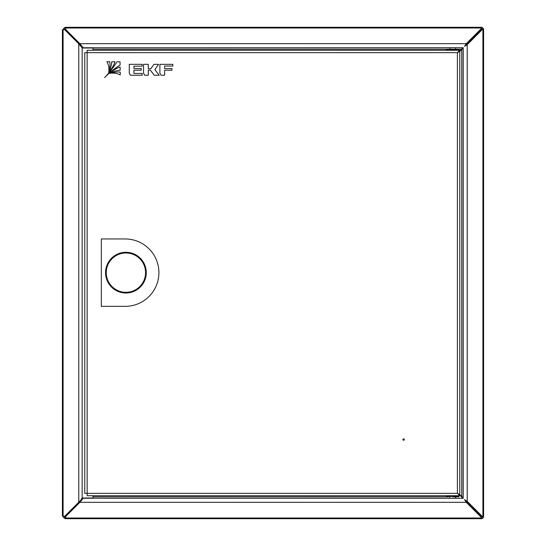 <?xml version="1.0" encoding="UTF-8"?>
<svg xmlns="http://www.w3.org/2000/svg" width="546" height="546" viewBox="0 0 546 546"><rect width="100%" height="100%" fill="white"/><g stroke="black" fill="none" stroke-linecap="round" stroke-linejoin="round"><path stroke-width="0.82" d="M63.384 29.689A2.389 2.389 0 0 1 65.773 27.3L481.21 27.3A2.389 2.389 0 0 1 483.599 29.689L483.599 516.311A2.389 2.389 0 0 1 481.21 518.7L481.21 516.564L466.277 501.624L466.277 502.32L79.873 502.32L83.265 498.245L463.199 498.3L463.199 47.7L83.265 47.755L79.873 43.68L79.798 44.301M64.367 29.689A1.406 1.406 0 0 1 65.773 28.283M481.21 28.283A1.406 1.406 0 0 1 482.616 29.689M482.616 516.311A1.406 1.406 0 0 1 481.21 517.717M481.21 518.7L65.773 518.7A2.389 2.389 0 0 1 63.384 516.311M65.773 517.717A1.406 1.406 0 0 1 64.367 516.311M481.21 27.3L481.21 29.436L466.277 44.376L466.277 43.68L481.21 28.747M65.773 30.085L65.773 27.3M65.773 29.573L79.873 43.68L466.277 43.68L464.523 46.376L467.219 44.622L482.159 29.689L483.599 29.689M483.599 516.311L482.159 516.311L467.219 501.378L464.523 499.624L466.277 502.32L481.21 517.253M482.159 29.689L481.463 29.689L466.523 44.622L467.219 44.622L467.219 501.378L466.523 501.378L481.463 516.311L482.159 516.311M65.773 518.7L65.773 515.915M79.798 501.699L79.873 502.32L65.773 516.427M466.277 44.376L465.151 45.366M81.006 45.366L79.873 44.376M466.523 501.378L465.533 500.252M465.533 45.748L466.523 44.622M459.739 51.406L463.144 48L463.144 498L459.746 494.594M79.873 501.624L81.006 500.634M465.151 500.634L466.277 501.624M83.265 47.755L83.797 48.007M459.78 50.874L462.899 47.755M462.899 498.245L459.78 495.126M83.797 497.993L83.265 498.245M80.467 500.648L78.781 502.211L79.477 502.211L82.159 497.993L82.159 48.007L92.977 48.007L92.977 50.287M80.467 45.352L79.477 43.789L78.781 43.789L64.674 29.689L62.401 29.689L62.401 516.311L64.674 516.311L78.781 502.211L78.781 43.789L82.159 48.007M64.674 516.311L65.773 516.311M479.388 514.735L479.388 514.236M479.388 31.764L479.388 31.265M65.773 29.689L64.674 29.689M79.477 43.789L65.37 29.689M65.37 516.311L79.477 502.211M92.977 495.72L92.977 497.993L82.159 497.993M99.611 50.287L108.736 50.287M404.32 439.557A0.703 0.703 0 0 1 403.617 440.26A0.703 0.703 0 0 1 402.914 439.557A0.703 0.703 0 0 1 403.617 438.854A0.703 0.703 0 0 1 404.32 439.557M452.757 495.72L446.437 495.72L446.437 496.416L459.077 496.416L459.077 495.72L87.155 495.72L87.155 493.331L84.767 493.331L84.767 52.669L87.155 52.669L87.155 50.287L459.78 50.287L457.391 52.669L458.797 51.406L459.78 51.406L457.391 52.669L87.155 52.669L87.155 493.331L457.391 493.331L459.78 494.737L459.78 495.72L457.391 493.331L457.391 52.669L459.78 51.269L459.78 50.287M459.78 494.594L458.797 494.594L457.391 493.331L459.78 494.594L459.78 51.406M448.478 496.84L92.977 496.84M459.077 496.416L458.654 496.84L452.757 496.84M449.952 498.245L449.877 496.84M92.977 49.16L457.125 49.16M452.211 49.16L448.478 49.16M446.478 50.287L459.077 50.287L459.077 49.584L446.437 49.584L446.86 49.16M452.245 49.16L452.593 49.16M456.36 49.16L456.995 49.16M454.729 49.16L455.071 49.16M125.908 252.293A20.359 20.359 0 0 0 105.549 272.652A20.359 20.359 0 0 0 125.908 293.011A20.359 20.359 0 0 0 146.267 272.652A20.359 20.359 0 0 0 125.908 252.293M125.908 252.996A19.656 19.656 0 0 1 145.564 272.652A19.656 19.656 0 0 1 125.908 292.308A19.656 19.656 0 0 1 106.252 272.652A19.656 19.656 0 0 1 125.908 252.996M101.338 238.957L125.205 238.957A33.695 33.695 0 0 1 158.9 272.652A33.695 33.695 0 0 1 125.205 306.347L101.338 306.347L101.338 238.957M120.216 72.099A17.117 17.117 0 0 0 111.698 73.198A15.015 15.015 0 0 1 120.256 74.918L120.216 72.099M129.272 64.326L129.272 73.198L130.453 75.246L142.206 75.246L142.206 73.437L133.947 73.437L133.947 70.202L141.243 70.202L141.243 68.537L133.947 68.537L133.947 66.175L142.206 66.175L142.206 64.326L129.272 64.326M150.901 68.687L148.28 68.687L148.28 64.326L143.537 64.326L143.537 73.198L144.717 75.246L148.28 75.246L148.28 70.154L150.334 70.154L154.279 75.246L159.193 75.246L154.866 69.656L158.572 64.339L153.931 64.339L150.901 68.687M171.949 70.202L171.949 68.537L164.619 68.537L164.619 66.039L172.816 66.039L172.816 64.339L159.903 64.339L159.903 73.198L161.084 75.246L164.619 75.246L164.619 70.202L171.949 70.202M106.893 61.725A15.015 15.015 0 0 1 108.859 70.407A17.117 17.117 0 0 0 109.78 61.753L106.893 61.725M120.052 61.848L116.926 61.814A89.401 89.401 0 0 1 104.566 77.614A89.401 89.401 0 0 1 120.1 64.994L120.052 61.848M110.019 73.553A21.594 21.594 0 0 1 120.181 70.202L120.134 67.001A23.642 23.642 0 0 0 110.019 73.553M111.698 61.766A21.594 21.594 0 0 1 108.531 72.086A23.642 23.642 0 0 0 114.913 61.8L111.698 61.766M65.773 27.996L481.21 27.996M482.903 29.689L482.903 516.311M481.21 518.004L65.773 518.004M455.562 47.755L455.562 49.16L461.493 49.16M461.739 49.406L461.739 496.594M63.097 516.311L63.097 29.689M446.437 496.416L446.86 496.84M456.62 496.416L457.036 496.84M446.437 50.287L446.437 49.584M459.077 49.584L458.654 49.16M455.562 498.245L455.562 496.84M449.952 47.755L449.952 49.16"/></g></svg>
